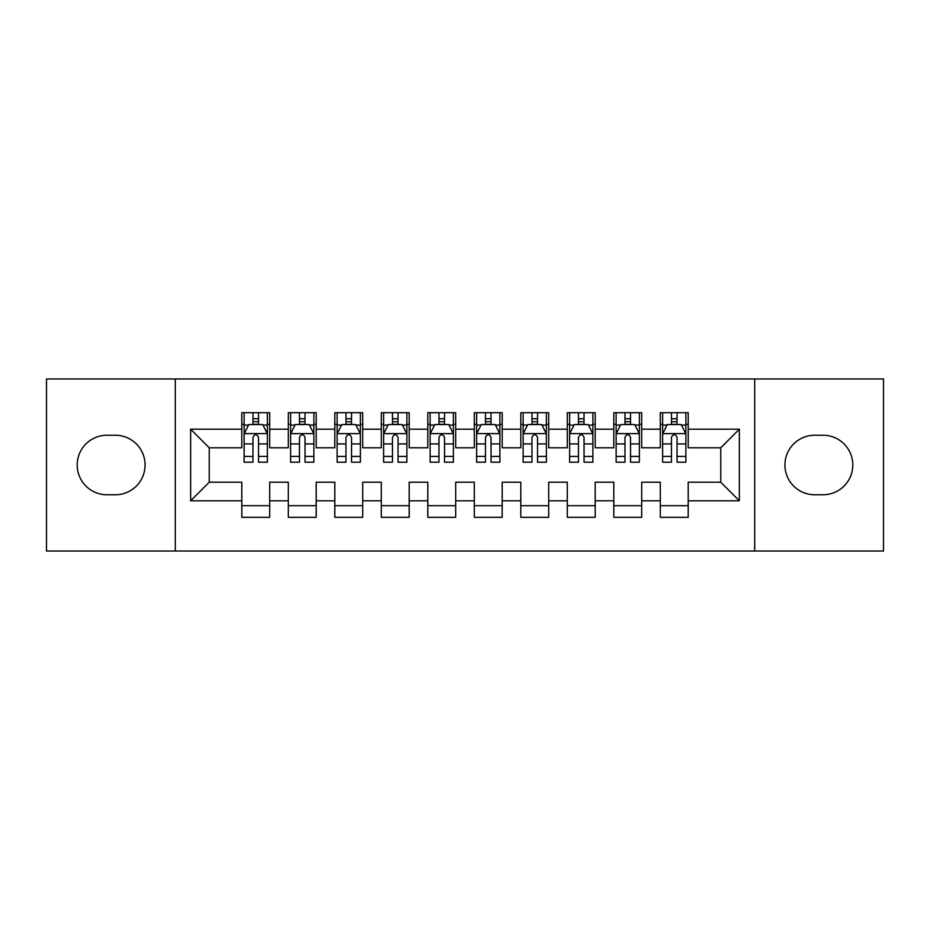 <?xml version="1.0" encoding="UTF-8"?>
<svg xmlns="http://www.w3.org/2000/svg" width="930" height="930" viewBox="0 0 930 930"><rect width="100%" height="100%" fill="white"/><g stroke="black" fill="none" stroke-linecap="round" stroke-linejoin="round"><path stroke-width="1.4" d="M754.695 551.025L883.5 551.025L883.5 378.975L754.695 378.975L754.695 551.025L175.305 551.025L175.305 378.975L46.5 378.975L46.5 551.025L175.305 551.025M754.695 378.975L175.305 378.975M190.65 500.805L190.65 429.195L241.8 429.195L241.8 447.795L209.25 447.795L209.25 482.205L190.65 500.805L241.8 500.805L241.8 517.312L269.7 517.312L269.7 500.805L288.3 500.805L288.3 517.312L316.2 517.312L316.2 500.805L334.8 500.805L334.8 517.312L362.7 517.312L362.7 500.805L381.3 500.805L381.3 517.312L409.2 517.312L409.2 500.805L427.8 500.805L427.8 517.312L455.7 517.312L455.7 500.805L474.3 500.805L474.3 517.312L502.2 517.312L502.2 500.805L520.8 500.805L520.8 517.312L548.7 517.312L548.7 500.805L567.3 500.805L567.3 517.312L595.2 517.312L595.2 500.805L613.8 500.805L613.8 517.312L641.7 517.312L641.7 500.805L660.3 500.805L660.3 517.312L688.2 517.312L688.2 482.205L720.75 482.205L720.75 447.795L688.2 447.795L688.2 429.195L739.35 429.195L739.35 500.805L688.2 500.805M688.2 429.195L688.2 412.688L660.3 412.688L660.3 429.195L641.7 429.195L641.7 412.688L613.8 412.688L613.8 429.195L595.2 429.195L595.2 412.688L567.3 412.688L567.3 429.195L548.7 429.195L548.7 412.688L520.8 412.688L520.8 429.195L502.2 429.195L502.2 412.688L474.3 412.688L474.3 429.195L455.7 429.195L455.7 412.688L427.8 412.688L427.8 429.195L409.2 429.195L409.2 412.688L381.3 412.688L381.3 429.195L362.7 429.195L362.7 412.688L334.8 412.688L334.8 429.195L316.2 429.195L316.2 412.688L288.3 412.688L288.3 429.195L269.7 429.195L269.7 412.688L241.8 412.688L241.8 429.195M641.7 500.805L641.7 482.205L660.3 482.205L660.3 500.805M739.35 429.195L720.75 447.795M595.2 500.805L595.2 482.205L613.8 482.205L613.8 500.805M660.3 429.195L660.3 447.795L641.7 447.795L641.7 429.195M548.7 500.805L548.7 482.205L567.3 482.205L567.3 500.805M613.8 429.195L613.8 447.795L595.2 447.795L595.2 429.195M502.2 500.805L502.2 482.205L520.8 482.205L520.8 500.805M567.3 429.195L567.3 447.795L548.7 447.795L548.7 429.195M455.7 500.805L455.7 482.205L474.3 482.205L474.3 500.805M520.8 429.195L520.8 447.795L502.2 447.795L502.2 429.195M409.2 500.805L409.2 482.205L427.8 482.205L427.8 500.805M474.3 429.195L474.3 447.795L455.7 447.795L455.7 429.195M362.7 500.805L362.7 482.205L381.3 482.205L381.3 500.805M427.8 429.195L427.8 447.795L409.2 447.795L409.2 429.195M316.2 500.805L316.2 482.205L334.8 482.205L334.8 500.805M381.3 429.195L381.3 447.795L362.7 447.795L362.7 429.195M269.7 500.805L269.7 482.205L288.3 482.205L288.3 500.805M334.8 429.195L334.8 447.795L316.2 447.795L316.2 429.195M209.25 482.205L241.8 482.205L241.8 500.805M288.3 429.195L288.3 447.795L269.7 447.795L269.7 429.195M660.3 424.313L662.625 424.313M685.875 424.313L688.2 424.313M613.8 424.313L616.125 424.313M639.375 424.313L641.7 424.313M567.3 424.313L569.625 424.313M592.875 424.313L595.2 424.313M520.8 424.313L523.125 424.313M546.375 424.313L548.7 424.313M474.3 424.313L476.625 424.313M499.875 424.313L502.2 424.313M427.8 424.313L430.125 424.313M453.375 424.313L455.7 424.313M381.3 424.313L383.625 424.313M406.875 424.313L409.2 424.313M334.8 424.313L337.125 424.313M360.375 424.313L362.7 424.313M288.3 424.313L290.625 424.313M313.875 424.313L316.2 424.313M241.8 424.313L244.125 424.313M267.375 424.313L269.7 424.313M241.8 505.688L269.7 505.688M288.3 505.688L316.2 505.688M334.8 505.688L362.7 505.688M381.3 505.688L409.2 505.688M427.8 505.688L455.7 505.688M474.3 505.688L502.2 505.688M520.8 505.688L548.7 505.688M567.3 505.688L595.2 505.688M613.8 505.688L641.7 505.688M660.3 505.688L688.2 505.688M190.65 429.195L209.25 447.795M720.75 482.205L739.35 500.805M106.95 435.24A29.76 29.76 0 0 0 77.19 465A29.76 29.76 0 0 0 106.95 494.76L115.32 494.76A29.76 29.76 0 0 0 145.08 465A29.76 29.76 0 0 0 115.32 435.24L106.95 435.24M823.05 494.76A29.76 29.76 0 0 0 852.81 465A29.76 29.76 0 0 0 823.05 435.24L814.68 435.24A29.76 29.76 0 0 0 784.92 465A29.76 29.76 0 0 0 814.68 494.76L823.05 494.76M258.54 418.733L252.96 418.733M267.375 456.386L258.54 456.386L258.54 462.21L267.375 462.21L267.375 433.845L262.725 424.545L248.775 424.545L244.125 433.845L244.125 462.21L252.96 462.21L252.96 456.386L244.125 456.386M244.125 433.845L244.125 412.688M267.375 433.845L267.375 412.688M252.96 424.545L252.96 412.688M258.54 412.688L258.54 424.545M258.54 456.386L258.54 437.333C256.68 433.752 254.82 433.752 252.96 437.333L252.96 456.386M258.54 424.313L252.96 424.313M305.04 418.733L299.46 418.733M313.875 456.386L305.04 456.386L305.04 462.21L313.875 462.21L313.875 433.845L309.225 424.545L295.275 424.545L290.625 433.845L290.625 462.21L299.46 462.21L299.46 456.386L290.625 456.386M290.625 433.845L290.625 412.688M313.875 433.845L313.875 412.688M299.46 424.545L299.46 412.688M305.04 412.688L305.04 424.545M305.04 456.386L305.04 437.333C303.18 433.752 301.32 433.752 299.46 437.333L299.46 456.386M305.04 424.313L299.46 424.313M351.54 418.733L345.96 418.733M360.375 456.386L351.54 456.386L351.54 462.21L360.375 462.21L360.375 433.845L355.725 424.545L341.775 424.545L337.125 433.845L337.125 462.21L345.96 462.21L345.96 456.386L337.125 456.386M337.125 433.845L337.125 412.688M360.375 433.845L360.375 412.688M345.96 424.545L345.96 412.688M351.54 412.688L351.54 424.545M351.54 456.386L351.54 437.333C349.68 433.752 347.82 433.752 345.96 437.333L345.96 456.386M351.54 424.313L345.96 424.313M398.04 418.733L392.46 418.733M406.875 456.386L398.04 456.386L398.04 462.21L406.875 462.21L406.875 433.845L402.225 424.545L388.275 424.545L383.625 433.845L383.625 462.21L392.46 462.21L392.46 456.386L383.625 456.386M383.625 433.845L383.625 412.688M406.875 433.845L406.875 412.688M392.46 424.545L392.46 412.688M398.04 412.688L398.04 424.545M398.04 456.386L398.04 437.333C396.18 433.752 394.32 433.752 392.46 437.333L392.46 456.386M398.04 424.313L392.46 424.313M444.54 418.733L438.96 418.733M453.375 456.386L444.54 456.386L444.54 462.21L453.375 462.21L453.375 433.845L448.725 424.545L434.775 424.545L430.125 433.845L430.125 462.21L438.96 462.21L438.96 456.386L430.125 456.386M430.125 433.845L430.125 412.688M453.375 433.845L453.375 412.688M438.96 424.545L438.96 412.688M444.54 412.688L444.54 424.545M444.54 456.386L444.54 437.333C442.68 433.752 440.82 433.752 438.96 437.333L438.96 456.386M444.54 424.313L438.96 424.313M491.04 418.733L485.46 418.733M499.875 456.386L491.04 456.386L491.04 462.21L499.875 462.21L499.875 433.845L495.225 424.545L481.275 424.545L476.625 433.845L476.625 462.21L485.46 462.21L485.46 456.386L476.625 456.386M476.625 433.845L476.625 412.688M499.875 433.845L499.875 412.688M485.46 424.545L485.46 412.688M491.04 412.688L491.04 424.545M491.04 456.386L491.04 437.333C489.18 433.752 487.32 433.752 485.46 437.333L485.46 456.386M491.04 424.313L485.46 424.313M537.54 418.733L531.96 418.733M546.375 456.386L537.54 456.386L537.54 462.21L546.375 462.21L546.375 433.845L541.725 424.545L527.775 424.545L523.125 433.845L523.125 462.21L531.96 462.21L531.96 456.386L523.125 456.386M523.125 433.845L523.125 412.688M546.375 433.845L546.375 412.688M531.96 424.545L531.96 412.688M537.54 412.688L537.54 424.545M537.54 456.386L537.54 437.333C535.68 433.752 533.82 433.752 531.96 437.333L531.96 456.386M537.54 424.313L531.96 424.313M584.04 418.733L578.46 418.733M592.875 456.386L584.04 456.386L584.04 462.21L592.875 462.21L592.875 433.845L588.225 424.545L574.275 424.545L569.625 433.845L569.625 462.21L578.46 462.21L578.46 456.386L569.625 456.386M569.625 433.845L569.625 412.688M592.875 433.845L592.875 412.688M578.46 424.545L578.46 412.688M584.04 412.688L584.04 424.545M584.04 456.386L584.04 437.333C582.18 433.752 580.32 433.752 578.46 437.333L578.46 456.386M584.04 424.313L578.46 424.313M630.54 418.733L624.96 418.733M639.375 456.386L630.54 456.386L630.54 462.21L639.375 462.21L639.375 433.845L634.725 424.545L620.775 424.545L616.125 433.845L616.125 462.21L624.96 462.21L624.96 456.386L616.125 456.386M616.125 433.845L616.125 412.688M639.375 433.845L639.375 412.688M624.96 424.545L624.96 412.688M630.54 412.688L630.54 424.545M630.54 456.386L630.54 437.333C628.68 433.752 626.82 433.752 624.96 437.333L624.96 456.386M630.54 424.313L624.96 424.313M677.04 418.733L671.46 418.733M685.875 456.386L677.04 456.386L677.04 462.21L685.875 462.21L685.875 433.845L681.225 424.545L667.275 424.545L662.625 433.845L662.625 462.21L671.46 462.21L671.46 456.386L662.625 456.386M662.625 433.845L662.625 412.688M685.875 433.845L685.875 412.688M671.46 424.545L671.46 412.688M677.04 412.688L677.04 424.545M677.04 456.386L677.04 437.333C675.18 433.752 673.32 433.752 671.46 437.333L671.46 456.386M677.04 424.313L671.46 424.313M267.259 433.613L244.241 433.613M244.125 425.103L248.496 425.103M263.004 425.103L267.375 425.103M252.96 443.912L244.125 443.912M267.375 443.912L258.54 443.912M258.54 421.697L252.96 421.697M313.759 433.613L290.741 433.613M290.625 425.103L294.996 425.103M309.504 425.103L313.875 425.103M299.46 443.912L290.625 443.912M313.875 443.912L305.04 443.912M305.04 421.697L299.46 421.697M360.259 433.613L337.241 433.613M337.125 425.103L341.496 425.103M356.004 425.103L360.375 425.103M345.96 443.912L337.125 443.912M360.375 443.912L351.54 443.912M351.54 421.697L345.96 421.697M406.759 433.613L383.741 433.613M383.625 425.103L387.996 425.103M402.504 425.103L406.875 425.103M392.46 443.912L383.625 443.912M406.875 443.912L398.04 443.912M398.04 421.697L392.46 421.697M453.259 433.613L430.241 433.613M430.125 425.103L434.496 425.103M449.004 425.103L453.375 425.103M438.96 443.912L430.125 443.912M453.375 443.912L444.54 443.912M444.54 421.697L438.96 421.697M499.759 433.613L476.741 433.613M476.625 425.103L480.996 425.103M495.504 425.103L499.875 425.103M485.46 443.912L476.625 443.912M499.875 443.912L491.04 443.912M491.04 421.697L485.46 421.697M546.259 433.613L523.241 433.613M523.125 425.103L527.496 425.103M542.004 425.103L546.375 425.103M531.96 443.912L523.125 443.912M546.375 443.912L537.54 443.912M537.54 421.697L531.96 421.697M592.759 433.613L569.741 433.613M569.625 425.103L573.996 425.103M588.504 425.103L592.875 425.103M578.46 443.912L569.625 443.912M592.875 443.912L584.04 443.912M584.04 421.697L578.46 421.697M639.259 433.613L616.241 433.613M616.125 425.103L620.496 425.103M635.004 425.103L639.375 425.103M624.96 443.912L616.125 443.912M639.375 443.912L630.54 443.912M630.54 421.697L624.96 421.697M685.759 433.613L662.741 433.613M662.625 425.103L666.996 425.103M681.504 425.103L685.875 425.103M671.46 443.912L662.625 443.912M685.875 443.912L677.04 443.912M677.04 421.697L671.46 421.697"/></g></svg>

